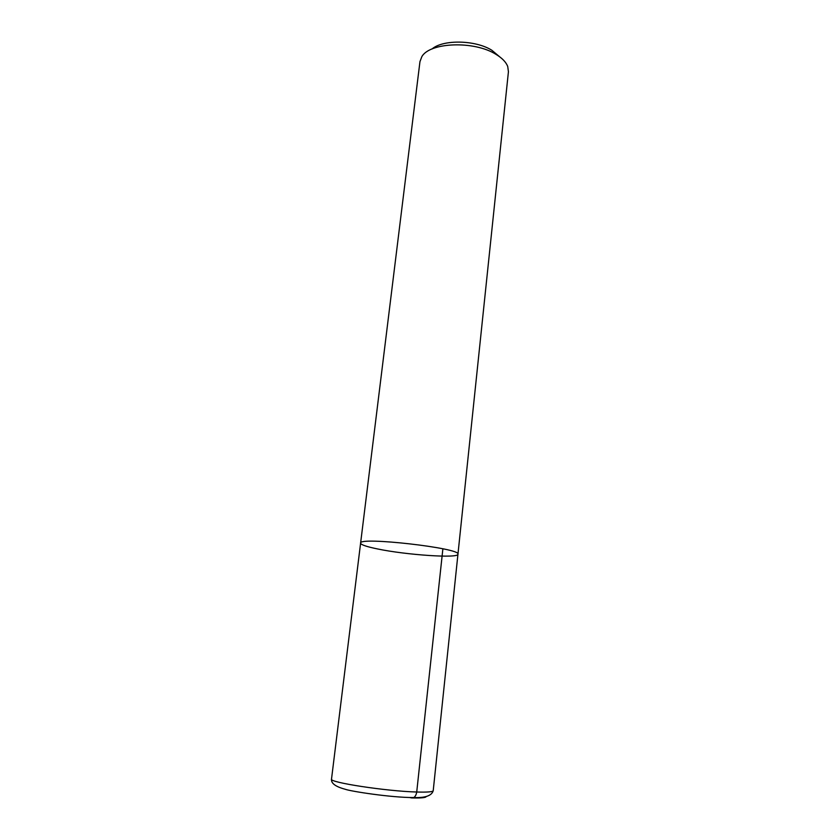 <?xml version="1.0" encoding="UTF-8"?>
<svg xmlns="http://www.w3.org/2000/svg" width="840" height="840" viewBox="0 0 840 840"><rect width="100%" height="100%" fill="white"/><g stroke="black" fill="none" stroke-linecap="round" stroke-linejoin="round"><path stroke-width="1.26" d="M377.517 548.94C366.461 546.672 360.822 544.74 360.602 543.134C358.197 536.393 461.811 548.195 457.947 554.232C458.661 558.548 406.14 554.957 377.517 548.94M432.012 49.004C442.932 39.323 475.534 39.921 491.831 50.253L499.527 56.69M508.431 71.705L507.728 66.507C506.058 62.139 502.173 58.107 496.072 54.411C474.401 40.52 429.66 42.189 421.817 56.721L419.958 61.624L360.602 543.134C358.197 536.393 461.811 548.195 457.947 554.232L508.431 71.705M409.531 797.486L411.569 797.927C414.288 798.095 416 796.121 416.724 792.015L442.88 548.814M426.153 796.593C425.849 797.727 420.987 798.168 411.569 797.927M433.219 790.671C431.823 795.679 425.344 797.979 413.763 797.559C391.398 797.654 350.669 791.332 345.062 789.222C335.486 786.639 330.971 783.269 331.517 779.09C328.514 782.345 386.18 791.217 416.724 792.015C427.403 792.33 432.905 791.889 433.219 790.671L457.947 554.232M331.517 779.09L360.602 543.134"/></g></svg>
